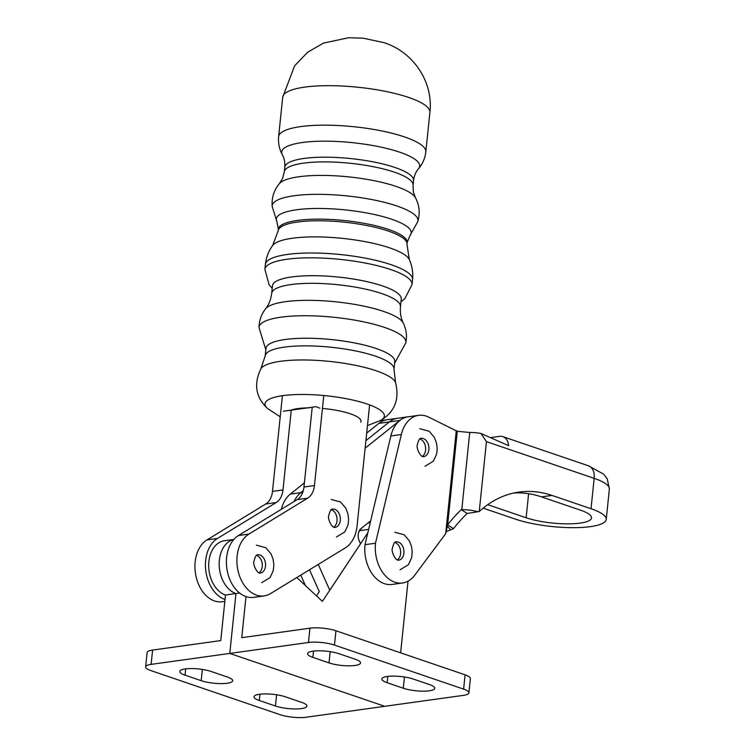 <?xml version="1.0" encoding="UTF-8"?>
<svg xmlns="http://www.w3.org/2000/svg" width="755" height="755" viewBox="0 0 755 755"><rect width="100%" height="100%" fill="white"/><g stroke="black" fill="none" stroke-linecap="round" stroke-linejoin="round"><path stroke-width="1.13" d="M225.481 595.025L220.771 640.589L152.595 650.074A18.498 4.398 5.9 0 0 147.112 652.575L145.63 666.873A18.498 4.398 5.9 0 0 150.915 670.6L280.067 714.664A18.498 4.398 5.9 0 0 306.086 717.25L384.757 706.312L229.784 653.434L235.966 593.562A27.746 19.375 -97.9 0 1 219.365 560.144A27.746 19.375 -97.9 0 1 233.823 539.476A27.746 19.375 82.1 0 0 219.205 565.542A27.746 19.375 82.1 0 0 235.966 593.562L225.481 595.025A27.746 19.375 -97.9 0 1 208.88 561.607A27.746 19.375 -97.9 0 1 224.424 540.74L233.871 539.419M368.638 529.387L359.729 530.633A32.371 22.603 -97.9 0 1 361.702 528.038A32.371 22.603 82.1 0 0 359.729 530.633L358.719 532.152L359.342 530.69M367.43 523.46A32.371 22.603 -97.9 0 1 370.327 522.29A32.371 22.603 82.1 0 0 367.43 523.46M316.487 595.874L319.289 591.656L309.503 569.77L319.289 591.656L316.487 595.874M239.656 593.053L235.966 593.562L229.784 653.434L151.113 664.372A18.498 4.398 5.9 0 0 145.63 666.873M211.258 671.516A18.498 4.398 -174.1 0 0 191.383 668.562A18.498 4.398 -174.1 0 0 179.756 671.431A18.498 4.398 -174.1 0 0 185.041 675.159L201.179 680.67A18.498 4.398 -174.1 0 0 221.064 683.615A18.498 4.398 -174.1 0 0 232.691 680.746A18.498 4.398 -174.1 0 0 227.406 677.018L211.258 671.516M275.443 706.01A18.498 4.398 -174.1 0 0 295.318 708.954A18.498 4.398 -174.1 0 0 306.955 706.085A18.498 4.398 -174.1 0 0 301.66 702.358L285.522 696.846A18.498 4.398 -174.1 0 0 265.637 693.902A18.498 4.398 -174.1 0 0 254.01 696.771A18.498 4.398 -174.1 0 0 259.295 700.498L275.443 706.01L276.604 694.779M224.82 601.376L222.215 601.735A32.371 22.603 -97.9 0 1 195.158 561.956A32.371 22.603 -97.9 0 1 206.983 539.91L217.468 538.447A32.371 22.603 82.1 0 0 205.653 560.493A32.371 22.603 82.1 0 0 225.018 599.489M217.468 538.447L276.226 502.528A18.498 12.92 82.1 0 0 282.983 489.929L291.222 410.38M206.983 539.91L265.741 503.991A18.498 12.92 82.1 0 0 272.489 491.392L282.408 395.705M399.886 420.431L389.391 421.894A32.371 22.603 -97.9 0 1 397.63 418.251A32.371 22.603 82.1 0 0 389.391 421.894L365.911 440.646L389.391 421.894L378.906 423.347A32.371 22.603 -97.9 0 1 387.136 419.714L408.115 416.798A32.371 22.603 82.1 0 0 399.886 420.431L365.127 448.187M281.36 509.295A32.371 22.603 -97.9 0 1 290.316 494.1L300.801 492.647L303.284 490.665L300.801 492.647A32.371 22.603 82.1 0 0 294.054 501.537A32.371 22.603 -97.9 0 1 300.801 492.647L302.736 492.373M290.316 494.1L304.388 482.86M366.685 433.106L378.906 423.347M305.416 585.559L300.754 575.121M483.153 508.143L515.646 519.213A53.18 12.627 -174.1 0 0 590.476 526.622A53.18 12.627 -174.1 0 0 606.237 519.421A53.18 12.627 -174.1 0 0 591.033 508.728L551.971 495.422A138.722 96.885 82.1 0 0 519.053 492.071A138.722 96.885 82.1 0 0 479.246 511.522L486.447 441.656L480.935 433.445L508.634 445.676A14.798 9.994 -71.2 0 0 502.887 436.654A14.798 9.994 -71.2 0 0 499.584 436.362L491.09 437.551M513.834 493.006A138.722 96.885 82.1 0 1 541.477 496.884L580.548 510.191A38.382 9.117 5.9 0 1 591.524 517.902A38.382 9.117 5.9 0 1 580.142 523.102A38.382 9.117 5.9 0 1 526.141 517.76L487.73 504.67M477.849 511.72L479.246 511.522L477.849 511.72A15.723 3.737 -174.1 0 0 461.786 509.644L469.733 432.473A15.723 3.737 5.9 0 1 480.935 433.445M476.726 511.947L467.128 513.457L461.239 509.653A138.722 122.159 -57.1 0 0 447.63 524.819L445.676 533.7L414.665 575.301A32.371 22.603 -97.9 0 1 402.547 582.992A32.371 22.603 -97.9 0 1 375.49 543.232L401.339 434.493A32.371 22.603 -97.9 0 1 418.6 415.335A32.371 22.603 -97.9 0 1 428.51 417.034L457.266 431.303L469.733 432.473M461.786 509.644L461.239 509.653M467.128 513.457A138.722 122.159 -57.1 0 0 453.51 528.632L447.63 524.819L457.266 431.303M446.082 531.718L453.51 528.632M402.547 582.992L392.062 584.445A32.371 22.603 -97.9 0 1 365.005 544.685L390.845 435.956A32.371 22.603 -97.9 0 1 408.115 416.798L418.6 415.335M365.005 544.685L375.49 543.232M323.772 395.526L314.448 485.559A18.498 12.92 -97.9 0 1 307.691 498.149L248.942 534.068A32.371 22.603 82.1 0 0 238.221 571.629A32.371 22.603 82.1 0 0 264.175 595.903A32.371 22.603 82.1 0 0 270.488 593.609L345.252 547.922A32.371 22.603 82.1 0 0 357.077 525.876L369.61 404.897M312.202 407.436L303.963 487.013A18.498 12.92 -97.9 0 1 297.206 499.612L238.448 535.531A32.371 22.603 82.1 0 0 227.736 573.092A32.371 22.603 82.1 0 0 253.689 597.356L264.175 595.903M318.261 564.429L329.793 590.25L360.541 543.827L359.276 540.986A9.249 6.455 -97.9 0 1 361.069 528.538L370.658 520.884M367.836 532.766L322.376 601.358L296.8 577.537M245.998 596.573L241.751 637.673L309.927 628.188A18.498 4.398 5.9 0 1 335.956 630.774L465.099 674.838A18.498 4.398 5.9 0 1 470.384 678.566L468.912 692.863A18.498 4.398 5.9 0 1 463.428 695.364L384.757 706.312L229.784 653.434L308.446 642.486A18.498 4.398 5.9 0 1 334.474 645.072L463.617 689.136A18.498 4.398 5.9 0 1 468.912 692.863M400.622 652.839L408.03 581.18M339.099 653.736A18.498 4.398 -174.1 0 0 319.214 650.791A18.498 4.398 -174.1 0 0 307.587 653.651A18.498 4.398 -174.1 0 0 312.872 657.378L329.02 662.89A18.498 4.398 -174.1 0 0 348.895 665.834A18.498 4.398 -174.1 0 0 360.531 662.966A18.498 4.398 -174.1 0 0 355.237 659.238L339.099 653.736M403.274 688.23A18.498 4.398 -174.1 0 0 423.159 691.174A18.498 4.398 -174.1 0 0 434.786 688.305A18.498 4.398 -174.1 0 0 429.501 684.577L413.353 679.075A18.498 4.398 -174.1 0 0 393.478 676.121A18.498 4.398 -174.1 0 0 381.851 678.99A18.498 4.398 -174.1 0 0 387.136 682.718L403.274 688.23L404.435 676.999M419.846 438.948A9.249 6.455 -97.9 0 1 425.584 450.15A9.249 6.455 -97.9 0 1 422.281 456.407M394.884 542.477A9.249 6.455 -97.9 0 1 400.612 553.679A9.249 6.455 -97.9 0 1 397.309 559.936M256.502 555.387A9.249 6.455 -97.9 0 1 262.24 566.59A9.249 6.455 -97.9 0 1 258.937 572.847M331.266 509.701A9.249 6.455 -97.9 0 1 337.004 520.903A9.249 6.455 -97.9 0 1 333.691 527.169M400.471 306.7L401.264 299.065A64.732 15.402 -174.1 0 0 382.757 286.013A64.732 15.402 -174.1 0 0 313.183 275.688A64.732 15.402 -174.1 0 0 272.48 285.73L271.687 293.355A64.732 15.402 5.9 0 1 312.391 283.314A64.732 15.402 5.9 0 1 381.964 293.648A64.732 15.402 5.9 0 1 400.471 306.7C399.98 312.9 400.924 318.365 403.293 323.102A69.998 16.657 5.9 0 0 383.795 311.494A69.998 16.657 5.9 0 0 313.4 300.386A69.998 16.657 5.9 0 0 265.562 308.833C261.334 314.288 259.163 320.545 259.041 327.604L265.836 349.848M393.987 369.242L394.78 361.607A64.732 15.402 -174.1 0 0 376.283 348.555A64.732 15.402 -174.1 0 0 306.7 338.231A64.732 15.402 -174.1 0 0 265.996 348.263L265.203 355.898A64.732 15.402 5.9 0 1 305.907 345.856A64.732 15.402 5.9 0 1 375.49 356.19A64.732 15.402 5.9 0 1 393.987 369.242L395.582 382.709A68.148 16.214 5.9 0 0 376.349 370.837A68.148 16.214 5.9 0 0 300.254 359.975A68.148 16.214 5.9 0 0 260.89 368.751L265.203 355.898M319.875 408.219L316.109 406.671L283.333 411.23M152.595 650.074L151.113 664.372M202.34 669.44L201.179 680.67M185.041 675.159L185.692 668.873M259.295 700.498L259.947 694.204M272.489 491.392L282.983 489.929M265.741 503.991L276.226 502.528M591.033 508.728L594.166 478.349A53.18 12.627 5.9 0 1 609.37 489.042L606.237 519.421M502.887 436.654L588.447 465.797A14.798 9.994 108.8 0 1 594.166 478.349L486.447 441.656M541.477 496.884L551.971 495.422M526.141 517.76L528.613 493.704M456.303 430.52L445.676 533.7M447.328 526.15L450.707 529.916M401.339 434.493L390.845 435.956M238.448 535.531L248.942 534.068M307.691 498.149L297.206 499.612M314.448 485.559L303.963 487.013M309.927 628.188L308.446 642.486M330.18 651.659L329.02 662.89M313.523 651.093L312.872 657.378M387.787 676.433L387.136 682.718M463.617 689.136L465.099 674.838M334.474 645.072L335.956 630.774M428.868 449.687A9.249 6.455 -97.9 0 1 423.678 456.652C420.431 457.634 415.788 447.356 417.392 444.629C418.496 440.099 419.742 438.004 421.13 438.325A9.249 6.455 -97.9 0 1 428.868 449.687M403.897 553.226A9.249 6.455 -97.9 0 1 398.716 560.182C395.46 561.163 390.816 550.886 392.421 548.158C393.525 543.638 394.771 541.533 396.167 541.863A9.249 6.455 -97.9 0 1 403.897 553.226M265.515 566.137A9.249 6.455 -97.9 0 1 260.333 573.092C257.077 574.074 252.444 563.796 254.048 561.069C255.152 556.548 256.398 554.444 257.785 554.774A9.249 6.455 -97.9 0 1 265.515 566.137M340.279 520.45A9.249 6.455 -97.9 0 1 335.097 527.405C331.841 528.396 327.198 518.109 328.802 515.382C329.907 510.861 331.162 508.766 332.549 509.087A9.249 6.455 -97.9 0 1 340.279 520.45M408.757 97.48A73.981 17.61 -174.1 0 0 329.237 85.674A73.981 17.61 -174.1 0 0 282.719 97.15L294.62 65.808L307.7 52.208L323.461 43.111L348.527 37.75L363.183 38.194L383.795 42.601C413.325 51.859 433.493 81.984 429.897 112.401A73.981 17.61 -174.1 0 0 408.757 97.48M272.196 206.559L276.925 221.687A67.818 16.138 5.9 0 1 313.901 208.512A67.818 16.138 5.9 0 1 391.826 219.29A67.818 16.138 5.9 0 1 410.041 235.475L417.76 221.64A73.263 17.431 -174.1 0 0 397.007 206.021A73.263 17.431 -174.1 0 0 316.609 194.337A73.263 17.431 -174.1 0 0 272.196 206.559C271.517 197.819 273.923 190.175 279.407 183.616A69.271 16.487 5.9 0 1 327.028 175.481A69.271 16.487 5.9 0 1 396.243 186.466A69.271 16.487 5.9 0 1 415.42 197.706L413.334 191.836L413.051 185.277A64.732 15.402 5.9 0 0 394.544 172.225A64.732 15.402 5.9 0 0 324.971 161.891A64.732 15.402 5.9 0 0 284.267 171.932L282.644 178.293L279.407 183.616M284.267 171.932L284.758 167.223A64.732 15.402 -174.1 0 1 325.462 157.182A64.732 15.402 -174.1 0 1 395.035 167.506A64.732 15.402 -174.1 0 1 413.542 180.558C414.136 175.849 415.788 171.923 418.478 168.799A69.356 16.506 -174.1 0 0 399.848 152.236A69.356 16.506 -174.1 0 0 320.158 141.213A69.356 16.506 -174.1 0 0 282.332 154.69C279.284 149.15 278.048 143.129 278.623 136.636A73.981 17.61 5.9 0 1 325.15 125.16A73.981 17.61 5.9 0 1 404.661 136.966A73.981 17.61 5.9 0 1 425.811 151.887L429.897 112.401M394.62 363.193L405.822 342.808A73.811 17.563 -174.1 0 0 384.795 327.51A73.811 17.563 -174.1 0 0 304.652 315.732A73.811 17.563 -174.1 0 0 259.041 327.604M367.468 425.584L380.85 420.299A59.985 14.279 -174.1 0 0 367.213 404.038A59.985 14.279 -174.1 0 0 300.216 394.478A59.985 14.279 -174.1 0 0 267.6 408.568L280.218 416.779M410.041 235.475L407.115 242.525A64.732 15.402 -174.1 0 0 388.617 229.463A64.732 15.402 -174.1 0 0 319.044 219.139A64.732 15.402 -174.1 0 0 278.34 229.18L278.17 230.813A64.732 15.402 5.9 0 1 318.874 220.771A64.732 15.402 5.9 0 1 388.447 231.105A64.732 15.402 5.9 0 1 406.945 244.158L409.352 259.644A69.356 16.506 5.9 0 0 389.929 247.951A69.356 16.506 5.9 0 0 319.809 236.938A69.356 16.506 5.9 0 0 272.64 245.479C268.572 251.141 266.156 257.464 265.382 264.467L264.882 269.299A73.981 17.61 5.9 0 1 311.4 257.823A73.981 17.61 5.9 0 1 390.92 269.629A73.981 17.61 5.9 0 1 412.06 284.55L404.774 298.791L400.99 301.707M412.06 284.55L412.56 279.718A73.981 17.61 -174.1 0 0 391.42 264.797A73.981 17.61 -174.1 0 0 311.9 252.991A73.981 17.61 -174.1 0 0 265.382 264.467M309.399 407.86A37.278 8.871 -174.1 0 0 289.995 410.55M360.72 422.177A37.278 8.871 -174.1 0 0 350.339 413.806A37.278 8.871 -174.1 0 0 322.442 408.427M370.375 522.101L368.865 522.309M588.447 465.797L603.604 474.131L607.256 478.868L609.37 489.042M387.136 419.714L380.161 420.686M419.799 428.708L429.17 431.265L434.38 437.419L436.466 442.845L437.202 448.338L436.635 454.085L433.417 461.145L425.018 466.269M394.827 532.247L404.199 534.795L409.408 540.948L411.494 546.375L412.23 551.867L411.664 557.624L408.446 564.674L400.046 569.798M256.445 545.157L265.817 547.705L271.026 553.859L273.121 559.285L273.857 564.778L273.282 570.535L270.073 577.584L261.674 582.709M331.209 499.47L340.58 502.028L345.79 508.172L347.876 513.608L348.621 519.1L348.046 524.848L344.837 531.907L336.428 537.022M380.85 420.299C394.733 411.852 399.64 399.329 395.582 382.709M264.882 269.299L269.091 284.729L272.206 288.363M282.719 97.15L278.623 136.636M413.542 180.558L413.051 185.277M407.115 242.525L406.945 244.158M278.17 230.813L272.64 245.479M271.687 293.355C270.894 299.527 268.856 304.69 265.562 308.833M412.56 279.718C413.24 272.706 412.173 266.015 409.352 259.644M276.925 221.687L278.34 229.18M267.6 408.568C255.747 397.451 253.51 384.182 260.89 368.751M405.822 342.808C407.153 335.871 406.313 329.303 403.293 323.102M284.758 167.223C285.135 162.476 284.324 158.305 282.332 154.69M418.478 168.799C422.602 163.995 425.046 158.361 425.811 151.887M417.76 221.64C420.224 213.231 419.44 205.256 415.42 197.706"/></g></svg>
